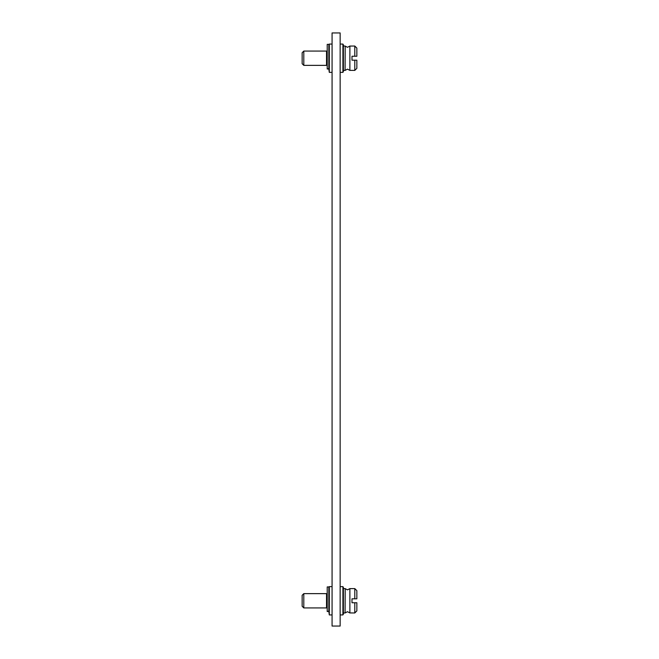 <?xml version="1.0" encoding="UTF-8"?>
<svg xmlns="http://www.w3.org/2000/svg" width="659" height="659" viewBox="0 0 659 659"><rect width="100%" height="100%" fill="white"/><g stroke="black" fill="none" stroke-linecap="round" stroke-linejoin="round"><path stroke-width="0.99" d="M332.07 32.95L332.07 626.05L340.151 626.05L340.151 32.95L332.07 32.95M340.151 586.634L342.919 586.634L342.919 614.929L340.151 614.929M342.919 586.634L343.388 587.441L343.388 614.122L342.919 614.929M345.209 612.837L345.127 612.936A3.336 3.336 0 0 0 345.094 612.969L345.209 588.726M343.388 588.594L345.094 588.594A3.336 3.336 0 0 1 345.094 588.594L347.491 589.863L349.855 588.627A3.336 3.336 0 0 0 349.888 588.594L349.888 612.969A3.336 3.336 0 0 0 349.855 612.936L354.797 612.969L354.797 602.746L351.997 602.746L351.997 598.817L356.849 598.817L356.849 590.645L354.797 588.594L354.797 598.817M354.797 612.969L356.849 610.918L356.849 602.746L354.797 602.746M343.388 612.969L345.094 612.969L347.491 611.7L349.855 612.936M332.07 614.929L329.302 614.929L329.302 586.634L332.07 586.634M329.302 614.929L328.833 611.494M328.833 611.321L327.218 611.56L327.218 586.938L328.833 586.938L328.833 611.321L327.218 611.321M326.526 607.928L326.526 593.635L303.799 593.635L303.799 607.928L326.526 607.928M303.799 593.635L302.151 595.291L302.151 606.272L303.799 607.928M340.151 44.071L342.919 44.071L342.919 72.366L340.151 72.366M342.919 44.071L343.388 44.878L343.388 71.559L342.919 72.366M345.209 70.274L345.127 70.373A3.336 3.336 0 0 0 345.094 70.406L345.209 46.163M343.388 46.031L345.094 46.031A3.336 3.336 0 0 1 345.094 46.031L347.491 47.3L349.855 46.064A3.336 3.336 0 0 0 349.888 46.031L349.888 70.406A3.336 3.336 0 0 0 349.855 70.373L354.797 70.406L354.797 60.183L351.997 60.183L351.997 56.254L356.849 56.254L356.849 48.082L354.797 46.031L354.797 56.254M354.797 70.406L356.849 68.355L356.849 60.183L354.797 60.183M343.388 70.406L345.094 70.406L347.491 69.137L349.855 70.373M332.07 72.366L329.302 72.366L329.302 44.071L332.07 44.071M329.302 72.366L328.833 68.997L327.218 68.997L327.218 44.375L328.833 44.375L328.833 68.931M326.526 65.365L326.526 51.072L303.799 51.072L303.799 65.365L326.526 65.365M303.799 51.072L302.151 52.728L302.151 63.709L303.799 65.365M328.833 68.758L327.218 68.758M354.797 588.594L349.855 588.627M328.833 587.441L329.302 586.634M327.218 606.296L326.526 606.296M327.218 595.266L326.526 595.266M354.797 46.031L349.855 46.064M328.833 44.878L329.302 44.071M327.218 63.734L326.526 63.734M327.218 52.704L326.526 52.704"/></g></svg>

